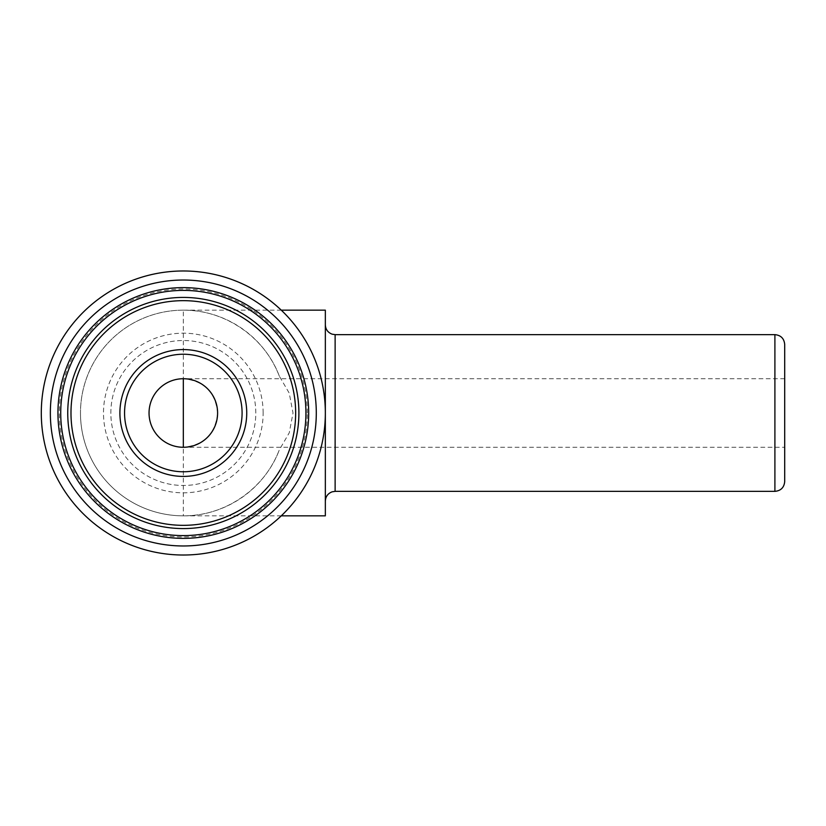 <?xml version="1.0" encoding="UTF-8"?>
<svg xmlns="http://www.w3.org/2000/svg" width="826" height="826" viewBox="0 0 826 826"><rect width="100%" height="100%" fill="white"/><g stroke="black" fill="none" stroke-linecap="round" stroke-linejoin="round"><path stroke-width="0.62" stroke-dasharray="4.13 3.1" d="M217.599 413C215.524 392.216 204.105 380.796 183.32 378.721A34.279 34.279 0 0 0 149.041 413A34.279 34.279 0 0 0 183.32 447.279C204.105 445.204 215.524 433.784 217.599 413M279.302 376.078C264.764 337.122 224.899 309.75 183.32 310.163A102.837 102.837 0 0 0 80.473 413A102.837 102.837 0 0 0 183.32 515.837C224.899 516.25 264.764 488.878 279.302 449.922A102.837 102.837 0 0 1 121.412 495.115A102.837 102.837 0 0 1 121.412 330.885A102.837 102.837 0 0 1 279.302 376.078L289.234 393.145L293.013 413L289.255 432.814L279.302 449.922M325.341 515.837L325.341 413A142.02 142.02 0 0 0 112.305 290.009A142.02 142.02 0 0 0 112.305 535.991A142.02 142.02 0 0 0 325.341 413L325.341 310.163M308.687 413A125.366 125.366 0 0 0 120.637 304.422A125.366 125.366 0 0 0 120.637 521.578A125.366 125.366 0 0 0 308.687 413A125.366 125.366 0 0 0 120.637 304.422A125.366 125.366 0 0 0 120.637 521.578A125.366 125.366 0 0 0 308.687 413A125.366 125.366 0 0 0 120.637 304.422A125.366 125.366 0 0 0 120.637 521.578A125.366 125.366 0 0 0 308.687 413M307.303 413A123.983 123.983 0 0 0 121.329 305.63A123.983 123.983 0 0 0 121.329 520.37A123.983 123.983 0 0 0 307.303 413M255.802 413A72.481 72.481 0 0 0 147.08 350.234A72.481 72.481 0 0 0 147.08 475.766A72.481 72.481 0 0 0 255.802 413A72.481 72.481 0 0 0 147.08 350.234A72.481 72.481 0 0 0 147.08 475.766A72.481 72.481 0 0 0 255.802 413A72.481 72.481 0 0 0 147.08 350.234A72.481 72.481 0 0 0 147.08 475.766A72.481 72.481 0 0 0 255.802 413M298.898 413A115.578 115.578 0 0 0 125.531 312.909A115.578 115.578 0 0 0 125.531 513.091A115.578 115.578 0 0 0 298.898 413M325.341 413L325.341 324.845L325.341 413M784.7 481.558L784.7 344.442M784.7 413L784.7 378.721L784.7 413M242.09 413A58.77 58.77 0 0 0 153.935 362.108A58.77 58.77 0 0 0 153.935 463.892A58.77 58.77 0 0 0 242.09 413M784.7 378.721L183.32 378.721A34.279 34.279 0 0 0 149.041 413A34.279 34.279 0 0 0 183.32 447.279L784.7 447.279M80.473 413A102.837 102.837 0 0 0 183.32 515.837L183.32 310.163A102.837 102.837 0 0 0 80.473 413M263.143 413A79.823 79.823 0 0 0 143.404 343.874A79.823 79.823 0 0 0 143.404 482.126A79.823 79.823 0 0 0 263.143 413M335.129 491.356L335.129 334.644M774.902 491.356L774.902 334.644M183.32 515.837L281.263 515.837M183.32 310.163L281.263 310.163"/><path stroke-width="1.24" d="M217.599 413A34.279 34.279 0 0 0 166.181 383.316A34.279 34.279 0 0 0 166.181 442.684A34.279 34.279 0 0 0 217.599 413M119.904 413A63.416 63.416 0 0 1 183.32 349.584A63.416 63.416 0 0 1 246.737 413A63.416 63.416 0 0 1 183.32 476.416A63.416 63.416 0 0 1 119.904 413M325.341 413A142.02 142.02 0 0 0 112.305 290.009A142.02 142.02 0 0 0 112.305 535.991A142.02 142.02 0 0 0 325.341 413M316.296 413A132.976 132.976 0 0 0 116.827 297.845A132.976 132.976 0 0 0 116.827 528.155A132.976 132.976 0 0 0 316.296 413M308.687 413A125.366 125.366 0 0 0 120.637 304.422A125.366 125.366 0 0 0 120.637 521.578A125.366 125.366 0 0 0 308.687 413M305.919 413A122.599 122.599 0 0 0 122.021 306.828A122.599 122.599 0 0 0 122.021 519.172A122.599 122.599 0 0 0 305.919 413M298.898 413A115.578 115.578 0 0 0 125.531 312.909A115.578 115.578 0 0 0 125.531 513.091A115.578 115.578 0 0 0 298.898 413A115.578 115.578 0 0 0 125.531 312.909A115.578 115.578 0 0 0 125.531 513.091A115.578 115.578 0 0 0 298.898 413M281.263 310.163L325.341 310.163L325.341 515.837L281.263 515.837M784.7 344.442L784.7 481.558C784.122 487.516 780.859 490.778 774.902 491.356L774.902 334.644C780.859 335.222 784.122 338.484 784.7 344.442M242.09 413A58.77 58.77 0 0 0 153.935 362.108A58.77 58.77 0 0 0 153.935 463.892A58.77 58.77 0 0 0 242.09 413M70.984 413A112.336 112.336 0 0 0 183.32 525.336A112.336 112.336 0 0 0 295.656 413A112.336 112.336 0 0 0 183.32 300.664A112.336 112.336 0 0 0 70.984 413M325.341 324.845C325.589 329.45 327.87 332.558 332.176 334.189L335.129 334.644L335.129 491.356L332.176 491.811C327.87 493.442 325.589 496.55 325.341 501.155M183.32 447.279L183.32 378.721M335.129 491.356L774.902 491.356M335.129 334.644L774.902 334.644"/></g></svg>
